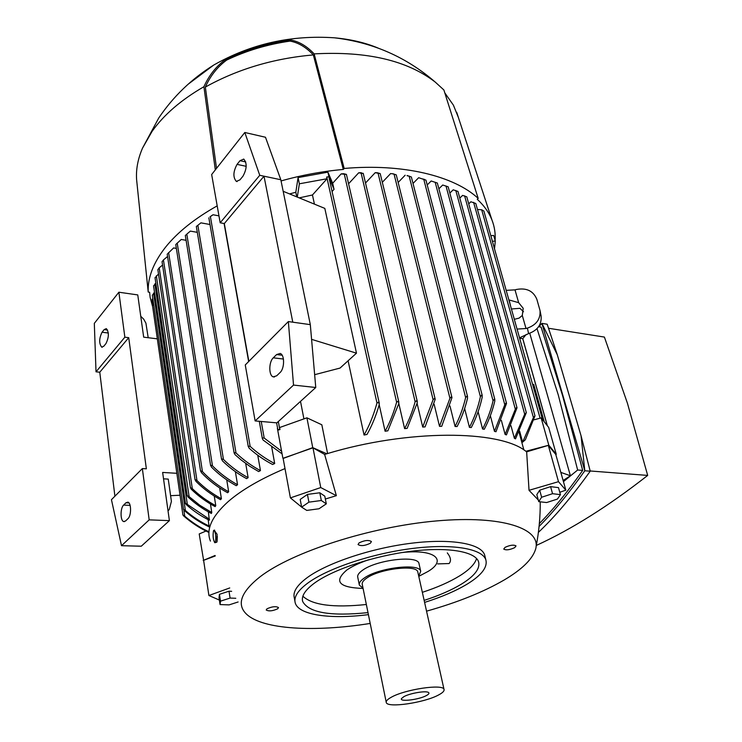 <?xml version="1.0" encoding="UTF-8"?>
<svg xmlns="http://www.w3.org/2000/svg" width="742" height="742" viewBox="0 0 742 742"><rect width="100%" height="100%" fill="white"/><g stroke="black" fill="none" stroke-linecap="round" stroke-linejoin="round"><path stroke-width="1.11" d="M368.412 614.636C330.32 619.505 298.414 615.109 295.195 602.792C293.619 596.92 298.052 590.178 308.505 582.563C328.882 567.899 372.92 553.309 412.84 548.412C452.824 543.469 482.309 548.728 485.834 559.83C487.763 567.185 481.539 575.282 467.172 584.112C455.848 590.92 441.657 597.013 424.6 602.411M294.908 601.168L294.296 597.774C292.71 591.847 297.134 585.048 307.55 577.387C327.871 562.649 371.816 548.032 411.68 543.19C451.59 538.293 481.057 543.673 484.609 554.886L484.962 556.314M368.004 612.614C330.533 616.463 308.755 612.744 302.653 601.437C301.187 595.974 305.342 589.704 315.118 582.628C334.048 569.114 374.608 555.73 411.337 551.241C448.112 546.706 475.316 551.529 478.571 561.796C480.334 568.53 474.657 575.95 461.543 584.056C451.59 590.076 439.125 595.529 424.146 600.399M476.577 558.513C474.917 564.078 469.259 569.865 459.604 575.885C449.689 581.96 437.27 587.441 422.346 592.329M447.315 552.901C450.802 557.381 451.396 560.933 449.086 563.549L437.706 563.892M363.088 588.443C338.871 587.599 333.455 581.44 346.857 569.977C352.172 566.304 359.36 562.928 368.412 559.839M402.285 552.512C434.543 548.941 447.389 559.737 428.282 571.312L418.776 576.358M366.353 604.498C333.492 607.921 312.336 605.157 302.875 596.197M359.249 584.603L357.774 577.332C357.217 575.236 358.813 572.87 362.588 570.227C376.704 559.728 417.941 554.97 418.98 563.54L419.091 564.031M363.033 588.165L359.351 585.113C358.794 583.045 360.408 580.708 364.192 578.092C378.374 567.686 419.712 562.835 420.714 571.284L418.72 576.07M386.202 702.145L362.281 584.492C361.781 582.618 363.246 580.494 366.687 578.12C379.542 568.715 416.874 564.337 417.802 571.98L417.904 572.416M438.643 694.929C424.47 702.795 387.138 708.267 386.267 702.488C385.849 701.079 387.482 699.354 391.155 697.322C404.909 689.299 443.558 683.642 444.031 689.466C444.467 690.978 442.668 692.796 438.643 694.929M403.824 696.682C409.797 693.26 426.075 690.496 428.496 692.481C429.525 693.213 428.839 694.234 426.437 695.542C419.063 699.697 399.261 702.136 401.496 698.565L403.824 696.682M505.052 547.355C510.125 545.036 513.779 544.563 516.024 545.927L514.688 547.652C509.624 549.952 505.979 550.425 503.744 549.061L505.052 547.355M359.091 542.884C364.582 540.25 368.7 539.805 371.427 541.567L370.369 543.227C364.869 545.852 360.77 546.279 358.052 544.526L359.091 542.884M266.972 608.811C272.036 606.511 275.876 606.103 278.491 607.577L277.712 608.774C272.657 611.065 268.827 611.473 266.211 609.998L266.972 608.811M370.202 623.438C314.998 632.258 263.16 629.633 246.743 614.385C236.346 604.674 240.779 592.144 260.043 576.803C292.181 551.937 370.564 526.644 436.602 520.921C502.816 515.05 541.929 528.758 535.576 549.293C532.431 559.208 522.062 569.383 504.449 579.827C483.543 591.986 457.582 602.43 426.548 611.167M210.422 541.094C205.775 529.63 211.72 516.451 228.248 501.546C241.586 489.97 260.498 478.98 285.002 468.564M301.883 507.296L290.4 497.891L283.101 458.25L312.976 447.816L324.625 454.429L336.358 495.675L325.358 499.032M324.625 454.429L326.786 453.779C407.831 429.182 499.199 429.794 525.883 451.275L526.653 451.841L548.31 445.376L555.767 454.438L565.84 490.137L559.802 492.289M538.275 499.969L529.027 490.314L526.653 451.841M326.786 453.779L312.744 447.639L283.138 458.454M555.777 454.475L556.268 454.271L548.82 445.209L525.883 451.275M312.744 447.639L306.91 417.82L321.833 424.786L327.593 453.548M289.556 193.912L295.817 192.271L298.071 177.588L327.918 172.153L332.666 183.246L334.039 189.368L332.082 191.51M300.51 401.366L303.914 418.887M523.861 449.912L519.066 432.234M514.364 438.272L524.687 414.212L526.319 412.645L515.523 438.856L514.364 438.272L511.006 425.76M505.098 434.432L515.338 409.241L516.58 407.46L517.026 407.775L506.443 434.905L505.098 434.432L501.351 420.352M494.469 431.352L504.792 404.742L506.063 402.989L506.536 403.388L495.99 431.723L494.469 431.352L490.36 415.687M482.569 428.997C487.206 420.148 490.703 410.762 493.068 400.847L494.367 399.122L494.858 400.856C492.484 410.873 488.95 420.343 484.266 429.275L482.569 428.997L478.108 411.727M469.426 427.373C474.388 417.774 478.043 407.543 480.408 396.692L481.725 394.985L482.272 396.905C479.907 407.748 476.253 417.959 471.291 427.55L469.426 427.373L464.64 408.49M455.078 426.474C459.743 417.394 463.258 407.757 465.633 397.573L467.015 396.024L467.581 397.99C465.215 408.044 461.719 417.57 457.109 426.557L455.078 426.474L449.986 405.985M439.514 426.353L449.94 398.287L451.368 396.868L451.971 397.629L441.713 426.325L439.514 426.353L434.144 404.26M422.708 427.049L433.105 399.715L434.58 398.445L435.211 399.279L425.073 426.9L422.708 427.049L417.106 403.407M404.603 428.635C408.935 420.491 412.441 411.541 415.13 401.774L416.652 400.652L417.292 402.758L407.154 428.366L404.603 428.635L398.825 403.518M385.098 431.241C389.865 422.467 393.705 412.784 396.618 402.21L398.176 401.199L398.853 403.416L387.853 430.824L385.098 431.241L379.208 404.78M364.053 435.035C369.33 425.732 373.643 415.066 376.982 403.036L378.578 402.155L379.292 404.492C376.018 415.761 371.937 425.741 367.021 434.441L364.053 435.035L348.091 360.77M314.423 204.133L312.456 194.979L299.212 197.882M296.781 196.88L295.817 192.271M314.654 374.691L340.04 368.069L356.475 353.173L311.594 339.354M334.039 189.368L328.715 176.8L326.656 177.032L327.036 178.748L299.369 183.793L297.301 197.094M299.369 183.793L298.071 177.588M329.29 178.33L327.918 172.153M327.036 178.748L312.456 194.979M343.602 173.693L346.421 174.398L341.135 173.916L343.602 173.693M332.666 183.246L341.135 173.916M282.85 458.083L277.378 428.329L277.953 430.119L279.975 429.572L279.595 427.54L306.91 417.82M271.711 447.036L274.688 463.537L272.629 464.501C264.273 460.17 256.444 454.744 249.127 448.205L248.394 446.155L250.147 446.387C257.706 453.269 265.886 458.992 274.688 463.537M257.752 455.226L260.451 470.595L258.661 471.56L249.72 466.245L241.15 459.975L234.973 454.596L234.231 452.592L236.002 452.972C243.599 460.114 251.742 465.995 260.451 470.595M245.695 463.453L248.116 477.672L246.576 478.636C237.57 473.73 229.519 467.794 222.405 460.847L221.672 458.899L223.435 459.428C230.679 466.57 238.905 472.654 248.116 477.672M235.381 471.68L237.551 484.739L236.244 485.695C226.913 480.575 218.64 474.361 211.433 467.052L210.7 465.169L212.472 465.855C219.753 473.257 228.109 479.555 237.551 484.739M226.727 479.87L228.666 491.77L227.581 492.725C217.638 487.271 208.901 480.556 201.379 472.589L200.655 470.753L202.436 471.606C209.967 479.582 218.714 486.307 228.666 491.77M219.688 487.995L221.413 498.754L220.541 499.7C211.247 494.654 203.03 488.505 195.879 481.252L195.183 479.61L196.955 480.482C204.05 487.661 212.203 493.745 221.413 498.754M214.262 496.046L215.774 505.682L215.134 506.619C206.183 501.852 198.207 496.036 191.223 489.182L190.555 487.707L192.308 488.626C199.19 495.322 207.009 501.008 215.774 505.682M210.459 504.003L211.785 512.537L211.368 513.464C203.02 509.207 195.239 503.716 188.023 496.992L187.383 495.693L189.117 496.63L199.848 505.321L211.785 512.537M208.372 511.869L209.346 520.225C201.008 516.144 193.31 510.923 186.233 504.579L185.621 503.438L187.336 504.402L209.513 519.307M208.122 519.623L209.207 526.903C200.164 522.674 191.853 517.193 184.266 510.45L183.673 509.439L185.379 510.487C192.558 516.747 200.47 521.914 209.105 526.004M196.955 480.482L163.435 259.932L167.553 256.5M163.435 259.932L162.183 261.583M192.308 488.626L159.205 267.816L162.563 265.07M159.205 267.816L157.981 269.578M158.5 273.993L155.161 277.647M155.829 283.101L153.687 285.837M154.512 292.357L152.444 295.195M153.724 304.869L152.889 305.11L152.045 299.267L152.871 299.035M152.889 305.11L153.742 305.036M282.081 453.881L263.197 440.117L262.38 438.754L262.445 437.956L264.198 438.058L281.598 451.229M205.979 531.049L199.208 533.952L203.67 560.702M215.069 555.48L203.178 560.46M219.382 600.065L208.901 595.52L203.614 560.321L215.245 555.971M519.521 337.833L528.592 333.603C537.56 330.403 541.734 324.579 541.122 316.129L540.992 315.424M508.864 299.907L518.658 302.671L523.203 308.301L522.294 315.452L526.004 328.511L527.386 328.131L528.592 333.603M526.004 328.511L517.063 329.077M523.49 311.733L519.929 308.31L511.414 308.987M522.294 315.452L519.085 318.123L514.317 319.31M509.142 299.907L510.691 306.427M527.386 328.131C536.429 324.903 540.649 319.032 540.028 310.527L536.865 299.332C533.322 290.892 526.486 287.608 516.367 289.491L515.013 289.872L518.658 302.671M515.013 289.872L506.174 290.345M490.824 235.696L493.708 235.437L495.285 241.029L492.391 241.298M494.506 248.83L495.285 241.029M556.268 454.271L548.681 427.42L542.458 419.555M548.82 445.209L541.15 417.913L542.254 420.51L542.43 419.341L483.895 211.062L481.679 209.773L477.477 209.494M541.15 417.913L533.971 419.833M519.623 431.074L522.637 442.149L525.345 439.783L534.982 415.854L475.808 203.484L470.91 201.778L468.731 203.855M522.637 442.149L533.424 417.579L534.982 415.854M547.281 425.658L522.758 338.714L519.641 338.25M407.052 175.502L411.365 176.986L407.052 175.502M398.157 182.449L405.16 175.205M438.874 188.802L442.705 185.018L448.168 186.817L506.536 403.388M449.856 193.087L453.204 189.813L457.972 191.417L517.026 407.775M328.715 176.8L326.656 177.032M459.799 198.114L462.637 195.387L466.792 196.843L526.319 412.645M361.02 172.71L362.847 173.48L358.711 172.784L361.02 172.71M348.573 183.766L358.711 172.784M541.697 419.712L542.43 419.341M377.372 172.747L380.192 173.591L375.202 172.682L377.372 172.747M365.509 183.024L375.202 172.682M413.016 183.45L418.655 177.709L425.954 180.139L418.655 177.709M392.713 173.702L396.256 174.852L392.62 173.795M382.315 182.3L390.672 173.517M427.216 184.962L431.176 180.983L436.992 182.912M223.435 459.428L186.808 234.138L190.342 231.105L197.307 232.339M186.808 234.138L185.797 235.084M200.906 222.85L196.333 226.523L200.906 222.85L210.005 224.511M208.929 532.468C199.988 528.378 191.557 522.86 183.617 515.903L183.042 515.031L184.749 516.182C192.438 522.711 200.507 527.914 208.966 531.773M152.694 303.756L152.518 304.832M211.451 215.876L213.056 214.753L218.955 215.857M213.056 214.753L211.294 215.848M277.953 430.119L278.027 429.414L279.975 429.572M176.355 248.394L173.6 247.93L167.33 254.089M181.252 239.471L186.094 240.306M181.261 239.471L176.225 244.081M526.161 334.503L522.776 338.63L547.364 425.76M560.831 472.394L570.413 475.761L563.122 480.482M519.827 338.278L521.886 336.645M529.751 333.241L570.413 475.761M563.447 481.632L577.647 470.011L558.262 394.911L537.013 328.632M539.351 523.574C553.374 509.309 567.816 491.584 582.693 470.4L562.51 395.421L541.103 327.092L538.599 326.703M539.082 526.44C553.81 511.609 569.049 493.05 584.807 470.771L541.92 323.382L538.868 326.74M557.279 354.75L541.92 323.382L547.188 324.217L557.279 354.75L581.051 435.786L584.807 470.771L590.224 471.189C572.286 496.287 555.007 516.682 538.395 532.376M581.051 435.786L590.224 471.189M548.561 328.27L604.396 337.072L627.417 403.203L647.683 475.418C608.774 505.914 571.655 529.259 536.327 545.435M577.647 470.011L582.693 470.4M590.178 470.975L647.683 475.418M544.22 421.79L533.683 384.337L532.663 384.606M356.475 353.173L324.82 208.4L283.166 191.288M292.784 322.186L288.35 321.564L293.526 385.079L255.127 420.927L276.877 422.866L315.758 387.5L310.314 324.644L280.819 179.74L265.488 137.251L244.804 132.484L259.746 175.297L264.004 176.197L292.784 322.186L310.314 324.644M255.127 420.927L245.259 364.953L288.35 321.564M248.839 361.345L224.316 223.555L220.179 222.795L211.665 174.528L244.804 132.484M240.018 160.689L243.738 159.076C247.197 163.203 246.928 168.907 242.949 176.206L239.954 179.852L236.336 181.41C232.886 177.338 233.127 171.662 237.06 164.372L240.018 160.689L245.75 161.932M276.618 354.555L280.17 353.452C284.77 354.667 284.678 368.579 280.022 372.586L276.664 375.814L273.223 376.853C268.641 375.637 268.706 361.892 273.288 357.82L276.618 354.555L282.145 355.233M224.316 223.555L264.004 176.197L280.819 179.74M220.179 222.795L259.746 175.297M293.526 385.079L315.758 387.5M124.86 337.193L118.878 292.218L94.317 323.364L96.015 371.816L124.86 337.193L128.718 337.666L146.359 468.814L142.353 468.573L111.448 499.681L121.502 545.695L149.179 519.854L169.399 520.634L162.637 472.441L176.846 473.303M163.537 478.831L168.249 479.1L171.411 501.416L169.213 509.633L168.017 510.793M180.028 495.229L170.595 495.675M118.878 292.218L137.762 294.917L143.679 337.156L157.323 338.844M149.179 519.854L142.353 468.573M140.757 316.287L143.66 319.116L145.914 323.15L148.196 337.712M121.502 545.695L141.277 546.214L169.399 520.634M104.177 329.596L106.319 328.613C109.139 332.286 109.009 337.276 105.939 343.602L103.797 346.217L101.719 347.163C98.909 343.527 99.02 338.556 102.053 332.231L104.177 329.596L107.599 330.023M125.955 502.788L127.874 502.139C131.39 502.733 131.464 515.746 127.949 518.695L125.602 520.949L123.747 521.57C120.232 520.958 120.158 508.075 123.626 505.079L125.955 502.788L128.969 502.928M96.015 371.816L99.771 372.215L128.718 337.666M114.908 496.194L99.771 372.215M216.525 168.36L205.339 87.074C210.431 75.767 217.545 66.761 226.69 60.065C246.325 50.679 267.454 44.362 290.057 41.098L290.873 40.04C299.119 41.552 306.882 46.171 314.154 53.888L344.177 168.471L343.296 169.445C322.353 171.309 301.604 175.14 281.06 180.937M188.041 84.3L213.779 65.027C191.603 78.865 173.257 96.525 158.742 117.997L142.501 148.168C137.836 159.057 135.869 169.603 136.621 179.805L148.215 292.06C147.584 277.731 153.344 262.789 165.503 247.234C177.459 232.292 194.692 218.5 217.193 205.868M148.215 292.06L149.615 292.265L150.125 297.31L152.685 306.863M344.177 168.471C402.952 163.259 454.225 175.993 478.191 198.402L477.264 199.283C484.22 205.729 489.145 212.722 492.048 220.253C494.543 226.774 495.563 233.48 495.109 240.389M142.501 148.168L152.017 131.464C163.759 114.852 181.057 99.938 203.911 86.721C209.021 75.387 216.126 66.381 225.243 59.685C245.537 49.881 267.417 43.333 290.873 40.04M444.792 92.861L453.408 105.16L458.38 117.459M205.339 87.074C237.7 69.099 273.705 58.386 313.337 54.917L343.296 169.445M290.057 41.098C298.321 42.6 306.084 47.21 313.337 54.917M314.154 53.888C366.836 51.003 407.237 60.427 435.35 82.176L443.874 89.968L478.191 198.402M213.779 65.027C250.898 43.917 291.152 34.846 334.521 37.814C350.827 39.307 365.37 42.739 378.16 48.091M225.243 59.685L226.69 60.065M215.31 169.899L203.911 86.721M214.188 530.224L217.1 534.323L216.85 542.152L215.032 542.68M217.304 536.299L217.081 541.474M213.538 530.632C212.685 535.594 213.093 539.619 214.763 542.708L215.347 542.281C216.21 537.319 215.811 533.294 214.132 530.196L213.538 530.632M208.901 595.52L229.742 587.952M223.425 593.025L226.013 592.181M231.634 591.318L229.009 591.207L219.446 594.314L219.02 597.764L220.068 604.572L220.504 601.168L230.085 598.071L235.789 598.284M229.009 591.207L230.085 598.071M219.446 594.314L220.504 601.168M238.117 601.975L229.093 604.888L220.068 604.572M312.976 447.816L320.748 487.559L336.358 495.675M290.4 497.891L320.748 487.559M313.041 493.671L313.773 493.569M326.295 503.837L324.792 496.166L319.811 492.771L307.429 494.413L300.204 499.431L301.642 507.138L308.904 502.158L321.314 500.498L326.295 503.837L319.014 508.771L306.771 510.413L301.642 507.138M319.811 492.771L321.314 500.498M307.429 494.413L308.904 502.158M529.027 490.314L558.494 481.679L565.84 490.137M548.31 445.376L558.494 481.679M543.867 488.82L546.826 487.865M560.46 494.645L558.485 487.615L550.592 486.641L539.694 490.184L536.828 494.645L538.729 501.657L541.623 497.242L552.558 493.699L560.46 494.645L557.428 499.069L546.631 502.547L538.729 501.657M539.694 490.184L541.623 497.242M550.592 486.641L552.558 493.699M396.618 402.21L344.409 174.62M189.117 496.63L156.358 275.783M187.336 504.402L154.855 283.889M185.379 510.487L153.585 293.109M264.198 438.058L261.23 421.475M533.424 417.579L473.609 202.334M465.633 397.573L409.25 176.522M504.792 404.742L445.998 185.973M515.338 409.241L455.801 190.481M376.982 403.036L326.786 177.069M524.687 414.212L464.613 195.823M415.13 401.774L361.178 173.359M540.093 418.191L481.679 209.773M433.105 399.715L378.132 173.47M480.408 396.692L423.803 179.49M449.94 398.287L394.169 174.565M493.068 400.847L435.174 182.244M236.002 452.972L197.873 225.336M184.749 516.182L183.858 510.042M250.147 446.387L210.422 216.785M279.771 429.386L278.324 421.549M202.436 471.606L168.62 252.549M212.472 465.855L177.208 243.079M237.06 164.372L246.205 166.329M273.288 357.82L283.444 359.054M102.053 332.231L108.323 333.01M123.626 505.079L130.11 505.376M420.714 571.284L418.98 563.54M444.031 689.466L417.802 571.98M302.653 601.437L302.384 599.944M485.834 559.83L484.609 554.886M540.25 501.833C540.343 516.924 538.942 531.912 536.067 546.798M540.028 310.527L541.122 316.129M407.21 175.78L409.334 176.142M467.59 396.701L411.365 176.986M379.301 403.277L329.198 178.581M398.862 402.21L346.421 174.398M417.31 401.552L363.209 173.313M435.211 399.279L380.192 173.591M482.272 395.597L425.954 180.139M422.439 178.896L424.461 179.406M391.284 173.665L393.501 173.888M451.971 397.629L396.256 174.852M494.877 399.613L437.335 182.996M195.081 479.935L162.044 261.657M221.58 459.409L185.315 235.483M234.147 453.158L196.333 226.533M196.491 226.338L198.179 225.058M182.912 515.078L152.37 304.721M248.301 446.786L208.854 217.833M210.014 216.812L211.98 215.542M183.543 509.541L152.305 295.121M262.371 438.661L259.283 421.298M248.644 361.54L224.093 223.518M185.5 503.586L153.548 285.791M277.601 428.245L276.608 422.838M187.262 495.897L155.022 277.638M200.563 471.151L167.2 254.218M190.444 487.976L157.851 269.615M210.607 465.624L175.752 244.572M236.336 181.41L237.143 181.577M273.223 376.853L274.447 376.992M101.719 347.163L102.275 347.228M123.747 521.57L124.48 521.598M456.72 112.385L492.048 220.253M435.35 82.176C406.477 57.143 372.874 42.359 334.521 37.814M214.614 530.15L214.132 530.196"/></g></svg>
